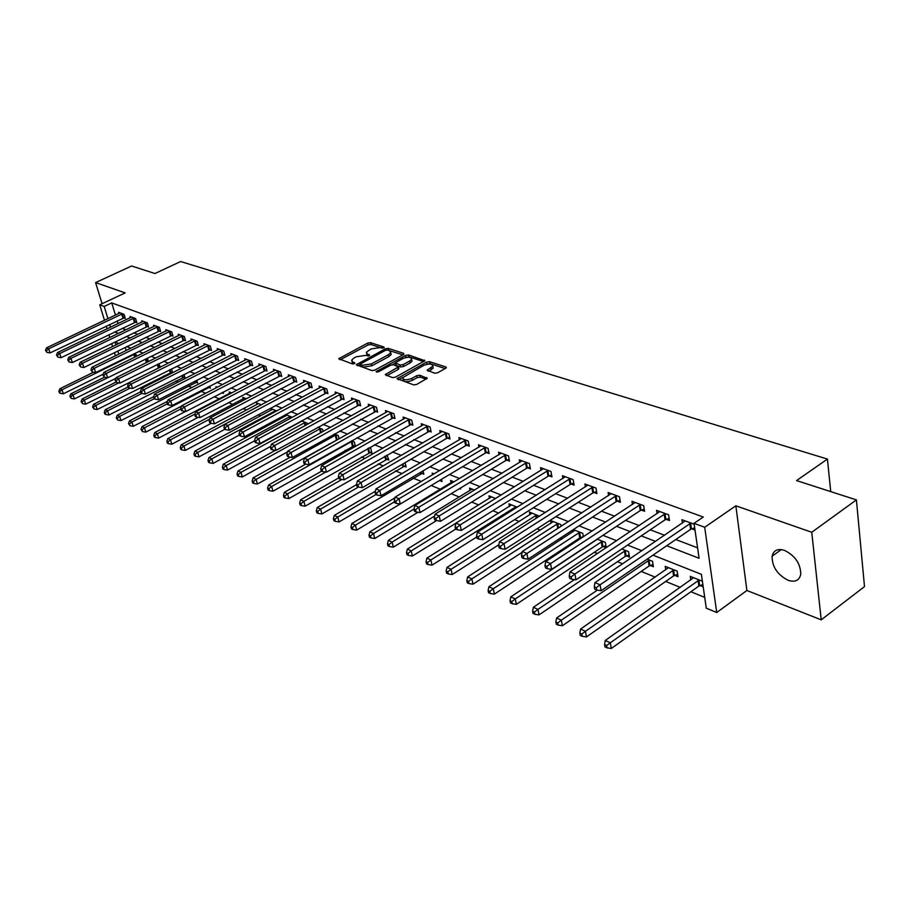 <?xml version="1.0" encoding="UTF-8"?>
<svg xmlns="http://www.w3.org/2000/svg" width="910" height="910" viewBox="0 0 910 910"><rect width="100%" height="100%" fill="white"/><g stroke="black" fill="none" stroke-linecap="round" stroke-linejoin="round"><path stroke-width="1.36" d="M383.781 347.882L383.974 347.006L370.495 342.661L367.697 343.081L338.691 358.756L352.42 363.909L354.422 363.613L354.65 362.715L352.909 362.123L351.601 360.178L353.956 358.028L356.333 356.765L365.433 355.423L369.187 355.708L369.392 354.82L367.64 354.24L366.309 352.295L370.962 348.962L380.039 347.609L383.781 347.882M784.545 550.391C777.675 548.321 773.523 550.266 772.101 556.226C772.044 566.668 777.367 574.688 788.049 580.273C795.112 582.525 799.355 580.512 800.766 574.244C800.584 563.722 795.181 555.76 784.545 550.391M434.593 373.225L437.585 372.793L445.661 368.3L446.332 367.685L445.854 366.958L429.531 361.691L426.585 362.123L397.033 378.651L413.64 384.885L416.655 384.452L427.245 378.298L419.794 375.227L416.803 375.659L411.923 378.367C406.315 380.46 403.244 380.221 402.721 377.639L423.616 365.433C429.213 363.363 432.261 363.613 432.785 366.173L427.12 370.199L434.593 373.225M856.412 499.897L864.5 586.597L821.218 619.846L811.754 532.27L856.412 499.897L796.557 480.582L827.44 459.072L180.635 261.534L154.939 273.523L131.609 265.993L95.596 282.578L125.171 292.895L99.736 304.804L104.195 306.454L111.737 302.905L703.282 517.028L694.046 523.341L704.704 527.265L716.716 612.51L706.274 608.164L701.394 574.324L652.993 555.145M811.754 532.27L735.849 505.801L704.704 527.265M403.38 354.616L403.63 353.342L388.251 348.382L385.396 348.803L356.231 364.739L371.849 370.575L374.761 370.142L403.38 354.616M408.59 354.945L424.89 360.735L395.395 377.184L392.426 377.616L385.237 374.636L398.398 366.912L393.507 364.762L390.595 365.194L378.412 371.815L376.069 371.655L405.689 355.366L408.59 354.945L409.011 356.845L423.741 361.611M95.596 282.578L102.068 303.712M111.737 302.905L115.445 315.122M117.197 320.889L118.016 323.619M122.145 328.339L125.955 329.795M133.827 332.798L137.797 334.311M145.748 337.348L149.9 338.929M157.93 341.989L162.264 343.65M170.363 346.744L174.902 348.473M183.081 351.59L187.813 353.399M196.082 356.549L201.019 358.426M209.368 361.611L214.521 363.579M222.961 366.798L228.342 368.846M236.862 372.099L242.469 374.238M251.08 377.525L256.938 379.754M265.64 383.076L271.737 385.408M280.542 388.763L286.9 391.186M295.796 394.587L302.438 397.113M311.425 400.548L318.352 403.187M327.441 406.656L334.652 409.409M343.843 412.912L351.374 415.779M360.667 419.328L368.527 422.32M377.923 425.914L386.113 429.031M395.623 432.659L404.165 435.924M413.788 439.587L422.706 442.988M432.432 446.708L441.737 450.245M451.576 454.01L461.279 457.707M471.243 461.507L481.367 465.374M491.457 469.219L502.024 473.245M512.239 477.147L523.273 481.356M533.613 485.292L545.124 489.682M555.601 493.686L567.612 498.271M578.225 502.309L590.783 507.097M601.521 511.204L614.648 516.209M625.534 520.361L639.23 525.582M650.263 529.791L664.596 535.262M675.777 539.528L697.583 547.843M123.794 317.829L125.284 318.386L124.056 314.303L118.596 312.289L118.948 313.461M135.317 322.117L136.841 322.675L135.613 318.557L130.028 316.498L130.392 317.704M147.079 326.485L148.626 327.054L147.409 322.902L141.71 320.798L142.074 322.038M159.091 330.944L160.672 331.536L159.443 327.338L153.631 325.188L154.006 326.451M171.353 335.506L172.968 336.097L171.751 331.866L165.813 329.682L166.189 330.967M183.888 340.158L185.538 340.772L184.32 336.495L178.258 334.254L178.633 335.585M196.696 344.913L198.38 345.538L197.163 341.216L190.963 338.941L191.35 340.306M209.778 349.77L211.507 350.407L210.29 346.05L203.954 343.718L204.34 345.117M223.155 354.741L224.918 355.4L223.712 350.998L217.228 348.61L217.626 350.054M236.839 359.825L238.636 360.497L237.43 356.049L230.81 353.603L231.208 355.093M250.819 365.012L252.673 365.706L251.467 361.213L244.688 358.722L245.097 360.246M265.14 370.336L267.028 371.03L265.822 366.502L258.895 363.943L259.316 365.513M279.779 375.773L281.713 376.49L280.519 371.917L273.432 369.301L273.853 370.916M294.772 381.347L296.751 382.075L295.568 377.457L288.299 374.772L288.732 376.444M310.128 387.046L312.153 387.796L310.97 383.121L303.53 380.38L303.963 382.098M325.848 392.881L327.918 393.655L326.747 388.934L319.126 386.124L319.569 387.899M341.944 398.864L344.071 399.661L342.911 394.883L335.108 392.005L335.551 393.837M358.449 404.995L360.633 405.803L359.484 400.98L351.476 398.034L351.931 399.922M375.364 411.286L377.604 412.105L376.467 407.236L368.254 404.211L368.721 406.156M392.71 417.724L395.008 418.577L393.882 413.652L385.465 410.546L385.931 412.56M410.512 424.333L412.856 425.209L411.741 420.227L403.107 417.053L403.585 419.123M428.758 431.113L431.169 432.011L430.066 426.972L421.216 423.719L421.694 425.869M447.504 438.074L449.972 438.995L448.892 433.899L439.792 430.555L440.281 432.785M466.739 445.217L469.276 446.162L468.206 441.02L458.867 437.585L459.357 439.883M486.497 452.566L489.114 453.533L488.056 448.323L478.455 444.797L478.956 447.185M506.802 460.107L509.486 461.097L508.451 455.83L498.589 452.202L499.089 454.682M527.675 467.854L530.428 468.877L529.415 463.554L519.28 459.823L519.781 462.394M549.128 475.828L551.961 476.874L550.971 471.494L540.54 467.649L541.052 470.334M571.207 484.018L574.119 485.11L573.141 479.661L562.425 475.702L562.926 478.489M593.911 492.458L596.926 493.573L595.97 488.056L584.937 483.995L585.437 486.896M617.298 501.148L620.392 502.297L619.471 496.712L608.107 492.526L608.619 495.552M641.391 510.089L644.576 511.272L643.677 505.63L631.972 501.319L632.473 504.47M666.2 519.314L669.487 520.531L668.622 514.81L656.554 510.362L657.065 513.661M691.782 528.812L695.012 530.007M682.409 523.136L681.897 519.701L694.171 524.217M163.584 376.046L164.994 376.615M175.778 381.028L178.258 382.041M188.233 386.124L191.828 387.592M200.962 391.334L205.717 393.279M214.191 396.737L219.299 398.83M228.501 402.595L232.801 404.358M243.163 408.59L246.61 410M258.178 414.733L260.738 415.779M273.557 421.023L275.184 421.694M289.334 427.484L289.971 427.734M329.158 443.773L329.818 444.046M345.129 450.302L347.165 451.132M361.486 456.991L364.978 458.424M378.241 463.85L383.258 465.897M395.429 470.879L402.049 473.587M413.049 478.08L421.353 481.481M431.203 485.508L440.406 489.273M451.178 493.686L459.334 497.019M471.721 502.081L478.762 504.97M492.856 510.726L498.725 513.126M514.616 519.633L519.235 521.521M537.014 528.79L540.312 530.143M560.094 538.231L561.982 539.004M571.946 543.088L573.095 543.554M594.378 552.256L597.472 553.53M617.458 561.697L622.622 563.813M641.22 571.423L655.2 577.133M665.688 581.433L680.282 587.394M690.906 591.75L704.715 597.392M125.216 347.358L126.183 350.521M136.671 356.254L136.216 354.718L133.906 353.797M148.432 361.611L147.75 359.336L146.192 358.711M160.433 367.105L158.749 363.738M171.171 372.326L172.468 372.838M172.684 372.736L171.569 368.88M183.422 377.263L185.026 377.912L184.036 374.465M195.923 382.302L197.572 382.962L196.776 380.198M208.697 387.455L210.381 388.126L209.8 386.067M221.847 392.756L223.462 393.404L223.098 392.096M216.296 387.796L215.966 386.625L217.433 387.216M229.627 393.438L229.206 391.926L231.731 392.938M243.163 398.899L242.743 397.34L246.371 398.796M257.007 404.472L256.575 402.88L261.375 404.791M271.169 410.183L270.725 408.533L276.731 410.945M285.649 416.018L285.296 414.676M292.315 417.326L285.626 414.494M307.546 424.299L307.25 423.15L301.483 420.841M323.13 431.465L322.584 429.281L317.726 427.336M339.089 438.836L338.281 435.56L334.379 434.002M353.376 445.786L355.264 446.548M355.435 446.446L354.354 441.998L351.476 440.838M369.778 452.395L371.951 453.271L370.825 448.584L369.005 447.857M386.591 459.175L388.82 460.073L387.012 455.057M403.835 466.125L406.11 467.046L405.109 462.678M421.501 473.245L423.832 474.19L423.093 470.868M439.632 480.56L442.021 481.526L441.543 479.32M432.534 474.827L432.159 473.12L434.093 473.894M459.55 488.59L460.688 489.045L460.471 488.044M451.11 482.823L450.598 480.503L454.022 481.868M470.038 490.479L469.526 488.067L474.519 490.069M489.478 498.339L488.966 495.848L495.597 498.498M509.429 506.415L508.917 503.833L517.301 507.188M529.938 514.719L529.415 512.034L539.493 516.22M551.016 523.25L550.482 520.463L560.81 524.592L561.129 526.321M580.819 537.48L581.752 537.856M572.674 532.032L572.345 530.246M583.367 536.786L582.764 533.374L573.334 529.597M603.296 546.546L606.174 547.706M606.253 547.661L605.343 542.405L597.188 539.141M626.421 555.874L629.481 557.102L628.582 551.71L621.792 548.992M650.229 565.474L653.38 566.737L652.515 561.277L647.158 559.138M674.754 575.359L677.995 576.667L677.154 571.139L665.233 566.373L665.767 569.785M700.017 585.539L703.191 586.825M690.792 579.954L690.269 576.383L702.384 581.228M830.728 491.605L827.44 459.072M735.849 505.801L746.894 590.488L821.218 619.846M746.894 590.488L716.716 612.51M666.7 545.738L699.085 558.274L694.046 523.341M114.66 331.945L118.448 333.413M126.285 336.45L130.244 337.985M138.161 341.045L142.301 342.649M150.298 345.743L154.62 347.415M162.685 350.543L167.201 352.295M175.357 355.446L180.066 357.277M188.302 360.462L193.216 362.373M201.542 365.592L206.672 367.583M215.079 370.836L220.436 372.907M228.922 376.194L234.518 378.367M243.095 381.688L248.93 383.94M257.598 387.307L263.684 389.662M272.454 393.052L278.79 395.509M287.662 398.944L294.271 401.503M303.235 404.973L310.139 407.646M319.194 411.161L326.394 413.948M335.551 417.497L343.059 420.397M352.329 423.992L360.155 427.017M369.528 430.646L377.695 433.808M387.182 437.483L395.702 440.781M405.291 444.501L414.175 447.936M423.889 451.701L433.16 455.296M442.977 459.095L452.657 462.837M462.599 466.693L472.7 470.607M482.766 474.497L493.3 478.58M503.492 482.527L514.491 486.793M524.808 490.786L536.297 495.233M546.751 499.283L558.751 503.924M569.33 508.03L581.865 512.876M592.592 517.039L605.685 522.101M616.548 526.31L630.232 531.611M641.243 535.876L655.541 541.416M104.195 306.454L107.937 318.693M109.7 324.461L110.531 327.19M115.388 355.799L114.41 352.625M112.556 346.562L111.623 343.536M109.791 337.576L108.916 334.698M107.107 328.828L106.265 326.099M104.491 320.32L99.736 304.804M118.857 343.502L115.058 342.001L115.957 344.913M117.811 350.964L118.778 354.149M641.857 550.732L627.593 545.079M616.605 540.722L602.955 535.319M592.126 531.03L579.067 525.855M568.375 521.623L555.885 516.664M545.329 512.489L533.374 507.746M522.966 503.628L511.511 499.089M501.228 495.017L490.262 490.672M480.116 486.645L469.617 482.482M459.584 478.512L449.529 474.531M439.621 470.607L429.986 466.784M420.204 462.906L410.967 459.243M401.299 455.421L392.449 451.917M382.905 448.129L374.42 444.762M364.978 441.031L356.845 437.801M347.518 434.104L339.726 431.022M330.501 427.37L323.039 424.401M313.916 420.795L306.75 417.952M297.741 414.38L290.87 411.661M281.964 408.135L275.377 405.519M266.562 402.027L260.249 399.524M251.524 396.077L245.472 393.677M236.85 390.253L231.049 387.956M222.518 384.577L216.955 382.371M208.515 379.026L203.18 376.922M194.831 373.612L189.724 371.587M181.454 368.311L176.563 366.366M168.373 363.124L163.686 361.27M155.587 358.062L151.094 356.276M143.075 353.103L138.775 351.397M130.835 348.257L126.718 346.619M366.639 353.694L367.936 356.06M351.942 361.588L353.251 363.966M382.427 348.246L370.927 344.515L368.118 344.935L340.26 359.746M390.606 352.898L391.152 354.536L388.911 356.572L371.803 365.809L362.589 367.162L360.724 366.525L360.064 364.523L357.789 365.752M402.914 354.877L387.933 350.168M387.478 350.02L385.476 350.316L359.996 364.205L362.135 365.274L371.371 363.909L388.479 354.684L390.731 352.648L389.355 350.623L387.478 350.02M386.784 375.682L398.125 369.483L398.716 368.345M392.517 364.671L395.27 363.17M405.564 357.562L405.689 355.366M409.739 360.974L411.593 359.291C411.058 356.845 408.067 356.629 402.618 358.654L395.293 362.897L400.184 365.024L403.107 364.603L409.739 360.974L410.171 362.897L412.014 361.202L411.729 359.905M395.406 363.374L396.168 365.467L395.736 363.556M410.171 362.897L403.539 366.514L400.616 366.946L396.168 365.467M409.011 356.845L406.11 357.266M432.898 366.719L433.194 368.106L428.667 371.269M403.039 379.038L403.153 379.584C403.687 382.166 406.747 382.405 412.355 380.323L411.923 378.367M426.142 379.163L420.215 377.184L417.235 377.616L412.355 380.323M445.195 368.561L429.952 363.625L426.415 364.375M402.88 377.343L398.569 379.72M93.502 372.236L59.855 388.752L62.028 389.753L63.347 393.791L103.24 374.135M59.742 391.664L58.877 391.254L59.4 392.87L60.276 393.279L59.742 391.664L62.028 389.753L134.725 354.126M58.877 391.254L59.855 388.752M63.347 393.791L60.276 393.279M122.566 313.757L48.685 348.78L46.501 347.848L120.063 312.835M125 317.453L50.027 352.921L48.685 348.78L46.376 350.725L45.5 350.35L46.91 352.386L46.376 350.725M46.91 352.386L50.027 352.921M46.501 347.848L45.5 350.35M104.411 377.229L70.843 393.825L73.073 394.849L74.392 398.933L115.877 378.321M70.764 396.771L69.877 396.362L71.287 398.409L70.764 396.771L73.073 394.849L107.562 377.775M147.045 362.305L146.237 358.733M69.877 396.362L70.843 393.825M74.392 398.933L71.287 398.409M115.854 382.177L82.082 399.001L84.346 400.047L85.665 404.165L160.433 367.094M82.014 401.992L81.104 401.572L82.537 403.642L82.014 401.992L84.346 400.047L118.755 382.894M81.104 401.572L82.082 399.001M85.665 404.165L82.537 403.642M128.026 386.989L93.548 404.29L95.868 405.371L97.188 409.523L172.445 371.917M93.502 407.327L92.57 406.906L94.026 408.988L93.502 407.327L95.868 405.371L130.187 388.115M92.57 406.906L93.548 404.29M97.188 409.523L94.026 408.988M134.088 318L59.719 353.512L57.489 352.557L131.541 317.055M136.557 321.73L61.072 357.687L59.719 353.512L57.375 355.469L56.488 355.082L57.922 357.141L57.375 355.469M57.922 357.141L61.072 357.687M57.489 352.557L56.488 355.082M145.85 322.322L70.991 358.335L68.716 357.357L143.245 321.366M148.341 326.087L72.345 362.555L70.991 358.335L68.625 360.314L67.715 359.928L69.16 361.998L68.625 360.314M69.16 361.998L72.345 362.555M68.716 357.357L67.715 359.928M157.862 326.747L82.503 363.261L80.182 362.271L155.201 325.769M160.387 330.535L83.856 367.515L82.503 363.261L80.114 365.263L79.181 364.864L80.649 366.969L80.114 365.263M80.649 366.969L83.856 367.515M80.182 362.271L79.181 364.864M140.629 391.823L105.264 409.705L107.63 410.797L108.95 414.994L184.719 376.842M105.23 412.787L104.286 412.344L104.809 414.016L105.765 414.459L105.23 412.787L107.63 410.797L141.903 393.438M104.286 412.344L105.264 409.705M108.95 414.994L105.765 414.459M170.136 331.263L94.276 368.3L91.899 367.287L167.417 330.262M172.684 335.085L95.63 372.599L94.276 368.3L91.853 370.325L90.898 369.915L92.388 372.042L91.853 370.325M92.388 372.042L95.63 372.599M91.899 367.287L90.898 369.915M153.654 396.658L117.231 415.233L119.654 416.348L120.973 420.579L197.254 381.87M117.231 418.35L116.264 417.906L117.754 420.045L117.231 418.35L119.654 416.348L154.154 398.739M116.264 417.906L117.231 415.233M120.973 420.579L117.754 420.045M182.671 335.881L106.311 373.453L103.876 372.406L179.896 334.857M185.242 339.726L107.653 377.786L106.311 373.453L103.854 375.489L102.875 375.079L104.388 377.229L103.854 375.489M104.388 377.229L107.653 377.786M103.876 372.406L102.875 375.079M167.44 401.355L129.47 420.875L131.95 422.024L133.258 426.289L210.062 387.012M129.493 424.049L128.492 423.582L130.016 425.755L129.493 424.049L131.95 422.024L167.315 403.812M128.492 423.582L129.47 420.875M133.258 426.289L130.016 425.755M195.479 340.602L118.607 378.719L116.127 377.65L192.636 339.555M198.084 344.469L119.961 383.099L118.607 378.719L116.116 380.778L115.126 380.346L116.662 382.53L116.116 380.778M116.662 382.53L119.961 383.099M116.127 377.65L115.126 380.346M222.211 392.563L223.143 392.267M181.556 406.144L141.983 426.642L144.508 427.814L145.827 432.125L185.515 411.457M142.017 429.861L141.004 429.395L142.551 431.59L142.017 429.861L144.508 427.814L180.817 408.977M141.004 429.395L141.983 426.642M145.827 432.125L142.551 431.59M208.561 345.413L131.188 384.1L128.651 383.008L205.66 344.344M211.2 349.326L132.53 388.524L131.188 384.1L128.663 386.181L127.65 385.749L128.196 387.512L129.209 387.956L128.663 386.181M129.209 387.956L132.53 388.524M128.651 383.008L127.65 385.749M230.947 392.62L154.768 432.546L157.362 433.751L158.67 438.097L198.232 417.315M154.837 435.81L153.801 435.333L154.325 437.073L155.36 437.551L154.837 435.81L157.362 433.751L194.979 414.061M153.801 435.333L154.768 432.546M158.67 438.097L155.36 437.551M221.949 350.339L144.053 389.605L141.459 388.49L218.98 349.247M224.611 354.274L145.395 394.075L144.053 389.605L141.494 391.709L140.458 391.266L141.004 393.052L142.04 393.495L141.494 391.709M142.04 393.495L145.395 394.075M141.459 388.49L140.458 391.266M244.528 398.057L167.85 438.586L170.5 439.814L171.819 444.205L211.245 423.321M167.952 441.896L166.883 441.407L167.417 443.17L168.475 443.659L167.952 441.896L170.5 439.814L209.766 419.078M166.883 441.407L167.85 438.586M171.819 444.205L168.475 443.659M235.633 355.378L157.214 395.236L154.563 394.098L232.596 354.263M238.329 359.348L158.556 399.752L157.214 395.236L154.632 397.374L153.562 396.919L154.108 398.716L155.166 399.171L154.632 397.374M155.166 399.171L158.556 399.752M154.563 394.098L153.562 396.919M258.406 403.608L181.238 444.762L183.957 446.014L185.265 450.45L224.85 429.292M181.363 448.129L180.271 447.629L180.806 449.403L181.886 449.904L181.363 448.129L183.957 446.014L260.851 405.064M180.271 447.629L181.238 444.762M185.265 450.45L181.886 449.904M249.624 360.531L170.693 401.003L167.975 399.843L246.519 359.393M252.354 364.523L172.036 405.564L170.693 401.003L168.066 403.164L166.985 402.698L167.52 404.518L168.612 404.984L168.066 403.164M168.612 404.984L172.036 405.564M167.975 399.843L166.985 402.698M272.59 409.284L194.933 451.087L197.72 452.372L199.017 456.843L239.421 435.048M195.093 454.5L193.978 453.988L194.501 455.774L195.616 456.297L195.093 454.5L197.72 452.372L275.753 410.546M193.978 453.988L194.933 451.087M199.017 456.843L195.616 456.297M263.945 365.809L184.48 406.918L181.704 405.724L260.76 364.637M266.71 369.835L185.822 411.513L184.48 406.918L181.829 409.09L180.715 408.613L181.249 410.444L182.364 410.933L181.829 409.09M182.364 410.933L185.822 411.513M181.704 405.724L180.715 408.613M287.116 415.096L208.959 457.559L211.802 458.867L213.099 463.395L254.663 440.77M209.141 461.029L208.003 460.505L208.526 462.303L209.664 462.837L209.141 461.029L211.802 458.867L290.347 416.382M208.003 460.505L208.959 457.559M213.099 463.395L209.664 462.837M278.596 371.2L198.607 412.958L195.764 411.741L275.343 370.006M281.395 375.261L199.95 417.61L198.607 412.958L195.912 415.165L194.774 414.664L195.309 416.53L196.446 417.019L195.912 415.165M196.446 417.019L199.95 417.61M195.764 411.741L194.774 414.664M301.972 421.034L223.314 464.191L226.226 465.533L227.523 470.095L270.759 446.332M223.53 467.706L222.37 467.171L222.882 468.991L224.053 469.537L223.53 467.706L226.226 465.533L305.282 422.365M222.37 467.171L223.314 464.191M227.523 470.095L224.053 469.537M293.589 376.729L213.076 419.157L210.153 417.906L290.267 375.5M296.433 380.812L214.407 423.844L213.076 419.157L210.346 421.375L209.175 420.875L209.71 422.752L210.881 423.252L210.346 421.375M210.881 423.252L214.407 423.844M210.153 417.906L209.175 420.875M275.434 450.313L238.022 470.971L241.002 472.347L242.299 476.965L287.503 451.861M238.272 474.554L237.078 473.996L237.59 475.839L238.784 476.396L238.272 474.554L241.002 472.347L320.57 428.474M237.078 473.996L238.022 470.971M242.299 476.965L238.784 476.396M308.945 382.382L227.91 425.493L224.906 424.219L305.544 381.119M311.823 386.5L229.229 430.248L227.91 425.493L225.134 427.745L223.94 427.234L224.474 429.133L225.669 429.645L225.134 427.745M225.669 429.645L229.229 430.248M224.906 424.219L223.94 427.234M290.347 457.138L253.082 477.921L256.142 479.331L257.428 483.995L339.066 438.757M253.367 481.561L252.15 480.992L252.661 482.857L253.89 483.426L253.367 481.561L256.142 479.331L336.222 434.741M252.15 480.992L253.082 477.921M257.428 483.995L253.89 483.426M324.677 388.172L243.095 432L240.035 430.692L321.185 386.887M327.589 392.312L244.426 436.8L243.095 432L240.286 434.275L239.057 433.751L239.592 435.662L240.82 436.197L240.286 434.275M240.82 436.197L244.426 436.8M240.035 430.692L239.057 433.751M305.623 464.146L268.53 485.053L271.658 486.497L272.943 491.207L355.139 445.195M268.848 488.75L267.597 488.17L268.109 490.046L269.36 490.638L268.848 488.75L271.658 486.497L352.238 441.145M267.597 488.17L268.53 485.053M272.943 491.207L269.36 490.638M340.784 394.098L258.679 438.665L255.528 437.323L337.212 392.79M343.741 398.284L259.987 443.511L258.679 438.665L255.824 440.975L254.572 440.429L255.096 442.362L256.347 442.908L255.824 440.975M256.347 442.908L259.987 443.511M255.528 437.323L254.572 440.429M321.628 471.13L284.352 492.355L287.571 493.834L288.834 498.589L371.599 451.792M284.716 496.121L283.431 495.518L283.943 497.417L285.217 498.02L284.716 496.121L287.571 493.834L325.723 472.062M283.431 495.518L284.352 492.355M288.834 498.589L285.217 498.02M357.3 400.184L274.649 445.513L271.43 444.125L353.637 398.83M360.292 404.393L275.957 450.404L274.649 445.513L271.76 447.834L270.463 447.288L270.998 449.244L272.283 449.802L271.76 447.834M272.283 449.802L275.957 450.404M271.43 444.125L270.463 447.288M338.702 477.909L300.584 499.84L303.883 501.364L305.146 506.176L388.456 458.549M300.983 503.674L299.663 503.059L300.175 504.982L301.483 505.596L300.983 503.674L303.883 501.364L341.864 479.445M299.663 503.059L300.584 499.84M305.146 506.176L301.483 505.596M374.226 406.417L291.041 452.52L287.731 451.11L370.472 405.03M377.263 410.66L292.349 457.468L291.041 452.52L288.106 454.886L286.786 454.306L287.31 456.285L288.629 456.865L288.106 454.886M288.629 456.865L292.349 457.468M287.731 451.11L286.786 454.306M356.549 484.643L317.237 507.53L320.616 509.088L321.867 513.945L405.746 465.488M317.67 511.42L316.316 510.794L316.828 512.74L318.17 513.365L317.67 511.42L320.616 509.088L358.426 487.032M316.316 510.794L317.237 507.53M321.867 513.945L318.17 513.365M391.584 412.81L307.864 459.721L304.463 458.265L387.74 411.388M394.667 417.076L309.15 464.726L307.864 459.721L304.884 462.109L303.519 461.529L304.042 463.52L305.396 464.111L304.884 462.109M305.396 464.111L309.15 464.726M304.463 458.265L303.519 461.529M375.409 491.218L334.311 515.413L337.792 517.016L339.032 521.919L423.48 472.586M334.8 519.371L333.413 518.734L333.913 520.691L335.301 521.339L334.8 519.371L337.792 517.016L375.841 494.562M333.413 518.734L334.311 515.413M339.032 521.919L335.301 521.339M409.386 419.362L325.132 467.114L321.639 465.624L405.439 417.906M412.514 423.673L326.417 472.176L325.132 467.114L322.106 469.526L320.707 468.923L321.219 470.948L322.618 471.551L322.106 469.526M322.618 471.551L326.417 472.176M321.639 465.624L320.707 468.923M439.234 480.696L441.657 479.866M394.963 497.815L351.851 523.5L355.412 525.15L356.652 530.109L400.173 504.026M352.375 527.538L350.953 526.879L351.453 528.858L352.875 529.518L352.375 527.538L355.412 525.15L394.53 501.785M350.953 526.879L351.851 523.5M356.652 530.109L352.875 529.518M427.654 426.085L342.865 474.701L339.282 473.166L423.605 424.595M430.828 430.43L344.139 479.82L342.865 474.701L339.783 477.147L338.349 476.533L338.861 478.58L340.295 479.195L339.783 477.147M340.295 479.195L344.139 479.82M339.282 473.166L338.349 476.533M453.043 481.47L369.858 531.815L373.51 533.499L374.738 538.515L418.031 512.25M370.438 535.922L368.971 535.239L369.46 537.241L370.927 537.924L370.438 535.922L373.51 533.499L413.97 509.054M368.971 535.239L369.858 531.815M374.738 538.515L370.927 537.924M446.412 432.989L361.077 482.505L357.391 480.924L442.249 431.454M449.631 437.369L446.446 438.506L362.339 487.669L361.077 482.505L357.948 484.973L356.481 484.336L356.993 486.406L358.46 487.043L357.948 484.973M358.46 487.043L362.339 487.669M357.391 480.924L356.481 484.336M472.028 489.068L388.354 540.347L392.108 542.087L393.325 547.149L436.356 520.713L435.867 518.541L434.218 517.836L434.707 519.997L440.406 521.35L526.583 468.32L530.075 467.035M388.979 544.533L387.478 543.839L387.967 545.863L389.469 546.557L388.979 544.533L392.108 542.087L434.639 516.05M387.478 543.839L388.354 540.347M393.325 547.149L389.469 546.557M465.658 440.076L379.8 490.513L376.012 488.897L461.393 438.506M468.934 444.489L465.681 445.661L381.051 495.745L379.8 490.513L376.626 493.015L375.113 492.367L375.614 494.46L377.127 495.108L376.626 493.015M377.127 495.108L381.051 495.745M376.012 488.897L375.113 492.367M491.525 496.871L407.35 549.117L411.218 550.903L412.412 556.021L455.717 529.085M408.033 553.382L406.497 552.666L406.975 554.713L408.522 555.43L408.033 553.382L411.218 550.903L455.899 523.204M406.497 552.666L407.35 549.117M412.412 556.021L408.522 555.43M485.439 447.367L399.046 498.748L395.156 497.087L481.049 445.741M488.761 451.804L485.428 453.009L400.275 504.038L399.046 498.748L395.816 501.285L394.257 500.614L394.758 502.729L396.316 503.401L395.816 501.285M396.316 503.401L400.275 504.038M395.156 497.087L394.257 500.614M511.557 504.879L426.892 558.137L430.862 559.968L432.045 565.144L476.738 536.968M427.632 562.471L426.039 561.743L426.517 563.813L428.098 564.553L427.632 562.471L430.862 559.968L516.027 506.677M426.039 561.743L426.892 558.137M432.045 565.144L428.098 564.553M505.767 454.841L418.839 507.223L414.835 505.505L501.251 453.18M509.134 459.311L505.721 460.562L420.056 512.58L418.839 507.223L415.551 509.793L413.959 509.111L414.448 511.249L416.041 511.932L415.551 509.793M416.041 511.932L420.056 512.58M414.835 505.505L413.959 509.111M532.122 513.115L446.981 567.408L451.064 569.296L452.224 574.529L498.862 544.726M447.777 571.833L446.139 571.071L446.605 573.163L448.243 573.926L447.777 571.833L451.064 569.296L536.718 514.958M446.139 571.071L446.981 567.408M452.224 574.529L448.243 573.926M526.651 462.53L439.2 515.936L435.082 514.173L522.01 460.824M435.867 518.541L439.2 515.936L440.406 521.35M435.082 514.173L434.218 517.836M553.269 521.578L467.638 576.94L471.846 578.885L472.995 584.186L522.101 552.347M468.502 581.456L466.819 580.671L467.285 582.787L468.968 583.572L468.502 581.456L471.846 578.885L558.001 523.466M466.819 580.671L467.638 576.94M472.995 584.186L468.968 583.572M548.127 470.447L460.164 524.911L455.921 523.102L543.361 468.684M551.608 474.974L548.025 476.294L461.347 530.393L460.164 524.911L456.774 527.55L455.08 526.822L455.557 529.006L457.252 529.745L456.774 527.55M457.252 529.745L461.347 530.393M455.921 523.102L455.08 526.822M575.006 530.268L488.909 586.757L493.243 588.759L494.369 594.116L579.727 537.969L583.333 536.604M489.842 591.363L488.101 590.556L488.556 592.694L490.285 593.502L489.842 591.363L493.243 588.759L579.863 532.213M488.101 590.556L488.909 586.757M494.369 594.116L490.285 593.502M570.217 478.58L481.754 534.159L477.386 532.282L565.315 476.772M573.766 483.142L570.092 484.507L482.914 539.698L481.754 534.159L478.296 536.832L476.556 536.07L477.022 538.288L478.762 539.05L478.296 536.832M478.762 539.05L482.914 539.698M477.386 532.282L476.556 536.07M597.369 539.221L510.806 596.858L515.265 598.916L516.368 604.342L602.192 547.035L605.901 545.625M511.807 601.556L510.021 600.736L510.464 602.898L512.25 603.728L511.807 601.556L515.265 598.916L602.363 541.222M510.021 600.736L510.806 596.858M516.368 604.342L512.25 603.728M592.956 486.952L503.992 543.668L499.488 541.746L587.905 485.087M596.573 491.548L592.797 492.947L505.13 549.287L503.992 543.668L500.477 546.387L498.669 545.602L499.135 547.854L500.932 548.628L500.477 546.387M500.932 548.628L505.13 549.287M499.488 541.746L498.669 545.602M574.426 579.613L533.362 607.266L537.958 609.393L539.038 614.876L625.307 556.374L629.117 554.918M534.432 612.066L532.6 611.213L533.033 613.408L534.864 614.261L534.432 612.066L537.958 609.393L625.523 550.482M532.6 611.213L533.362 607.266M539.038 614.876L534.864 614.261M616.377 495.575L526.913 553.485L522.272 551.494L611.167 493.652M620.051 500.193L616.172 501.649L528.027 559.161L526.913 553.485L523.33 556.226L521.476 555.43L521.93 557.705L523.785 558.501L523.33 556.226M523.785 558.501L528.027 559.161M522.272 551.494L521.476 555.43M597.335 590.124L556.601 617.992L561.333 620.176L562.391 625.727L649.103 565.986L653.016 564.473M557.75 622.895L555.862 622.019L556.283 624.237L558.171 625.113L557.75 622.895L561.333 620.176L649.353 560.014M555.862 622.019L556.601 617.992M562.391 625.727L558.171 625.113M640.481 504.447L550.539 563.597L545.75 561.55L635.123 502.479M644.223 509.099L640.242 510.601L551.642 569.353L550.539 563.597L546.899 566.384L544.976 565.565L545.42 567.851L547.331 568.682L546.899 566.384M547.331 568.682L551.642 569.353M545.75 561.55L544.976 565.565M668.452 567.658L580.569 629.06L585.448 631.312L586.472 636.92L673.616 575.882L677.643 574.324M581.797 634.054L579.841 633.155L580.261 635.396L582.207 636.306L581.797 634.054L585.448 631.312L673.912 569.842M579.841 633.155L580.569 629.06M586.472 636.92L582.207 636.306M665.335 513.604L574.915 574.028L569.978 571.924L659.807 511.568M669.146 518.279L665.051 519.826L575.985 579.852L574.915 574.028L571.207 576.86L569.228 576.007L569.66 578.339L571.639 579.181L571.207 576.86M571.639 579.181L575.985 579.852M569.978 571.924L569.228 576.007M693.579 577.713L605.275 640.458L610.314 642.79L611.315 648.466L698.869 586.074L702.861 584.516M606.595 645.577L604.581 644.644L604.991 646.908L606.993 647.84L606.595 645.577L610.314 642.79L699.198 579.954M604.581 644.644L605.275 640.458M611.315 648.466L606.993 647.84M690.952 523.034L600.088 584.8L594.981 582.616L685.253 520.929M694.694 527.789L690.622 529.347L601.123 590.704L600.088 584.8L596.3 587.667L594.264 586.791L594.685 589.145L596.721 590.033L596.3 587.667M596.721 590.033L601.123 590.704M594.981 582.616L594.264 586.791M384.122 347.643L383.974 347.006M354.798 363.34L354.65 362.715M369.54 355.457L369.392 354.82M368.061 356.049L367.64 354.24M353.342 363.954L352.909 362.123M339.805 359.587L339.441 358.085M368.118 344.935L367.697 343.081M370.927 344.515L370.495 342.661M357.323 365.592L356.97 364.068M385.715 350.202L385.396 348.803M388.672 350.259L388.251 348.382M403.835 354.297L403.63 353.342M360.724 366.525L360.28 364.637M362.589 367.162L362.135 365.274M371.803 365.809L371.371 363.909M388.911 356.572L388.479 354.684M424.64 361.054L424.424 360.053M386.318 375.523L385.965 373.964M398.125 369.483L397.693 367.56M376.808 372.19L376.569 371.189M400.616 366.946L400.184 365.024M403.539 366.514L403.107 364.603M428.132 371.098L427.802 369.574M431.374 369.767L430.953 367.833M417.235 377.616L416.803 375.659M420.215 377.184L419.794 375.227M427.006 378.617L426.779 377.57M398.102 379.561L397.75 377.991M427.006 364.057L426.585 362.123M429.952 363.625L429.531 361.691M446.071 368.004L445.854 366.958M134.714 357.221L133.872 354.445M135.317 356.925L134.487 354.195M122.327 313.825L123.555 317.909M121.701 314.075L122.93 318.147M146.43 362.601L145.395 359.109M158.317 367.811L157.316 364.444M158.943 367.56L157.93 364.137M170.295 372.656L169.499 369.926M170.932 372.395L170.113 369.608M133.85 318.068L135.078 322.185M133.213 318.318L134.441 322.436M145.611 322.402L146.84 326.553M144.974 322.652L146.203 326.804M157.623 326.826L158.852 331.024M156.975 327.077L158.204 331.274M182.535 377.593L181.943 375.534M183.172 377.332L182.557 375.216M169.886 331.342L171.114 335.574M169.237 331.604L170.466 335.836M195.036 382.644L194.649 381.29M195.673 382.382L195.275 380.971M182.421 335.961L183.638 340.238M181.761 336.222L182.99 340.488M207.798 387.796L207.628 387.194M208.447 387.535L208.265 386.864M195.229 340.681L196.446 344.992M194.569 340.943L195.786 345.254M208.31 345.493L209.527 349.849M207.651 345.766L208.856 350.123M221.687 350.43L222.905 354.82M221.016 350.691L222.233 355.093M235.371 355.469L236.577 359.905M234.689 355.742L235.895 360.178M249.363 360.622L250.569 365.103M248.68 360.895L249.886 365.376M275.059 411.843L274.82 410.922M275.719 411.491L275.502 410.637M263.673 365.888L264.878 370.415M262.99 366.173L264.184 370.7M289.892 418.646L289.403 416.757M290.563 418.281L290.085 416.473M278.324 371.291L279.518 375.864M277.63 371.576L278.824 376.149M305.077 425.652L304.327 422.74M305.749 425.277L305.021 422.445M293.316 376.808L294.51 381.426M292.622 377.104L293.805 381.722M320.616 432.853L319.603 428.86M321.287 432.477L320.297 428.564M308.672 382.462L309.855 387.137M307.967 382.757L309.15 387.433M336.382 439.712L335.244 435.128M337.087 439.416L335.949 434.821M324.404 388.263L325.564 392.972M323.687 388.559L324.859 393.279M352.397 446.184L351.26 441.543M353.103 445.877L351.965 441.236M340.511 394.189L341.671 398.955M339.794 394.496L340.954 399.262M368.8 452.805L367.776 448.562M369.505 452.486L368.47 448.164M357.016 400.275L358.176 405.087M356.299 400.582L357.448 405.394M385.601 459.584L384.828 456.308M386.318 459.266L385.533 455.91M373.942 406.508L375.091 411.377M373.214 406.827L374.363 411.684M402.823 466.546L402.311 464.305M403.551 466.216L403.016 463.895M391.3 412.901L392.426 417.815M390.561 413.22L391.698 418.134M420.488 473.678L420.238 472.552M421.216 473.348L420.943 472.131M409.102 419.453L410.217 424.424M408.363 419.783L409.477 424.754M427.37 426.187L428.474 431.215M426.619 426.517L427.723 431.545M446.116 433.092L447.208 438.176M445.354 433.422L446.446 438.506M465.363 440.178L466.443 445.32M464.6 440.52L465.681 445.661M485.132 447.47L486.202 452.657M484.37 447.811L485.428 453.009M515.231 508.485L514.958 507.132M515.97 508.019L515.72 506.779M505.459 454.943L506.495 460.21M504.675 455.307L505.721 460.562M536.206 518.313L535.649 515.424M536.957 517.836L536.422 515.06M526.344 462.644L527.356 467.956M525.559 462.997L526.583 468.32M557.762 528.494L556.909 523.944M558.512 528.016L557.682 523.568M547.809 470.55L548.821 475.93M547.024 470.914L548.025 476.294M579.727 537.969L578.771 532.703M580.5 537.594L579.556 532.327M569.91 478.683L570.889 484.131M569.114 479.058L570.092 484.507M602.192 547.035L601.26 541.712M602.977 546.66L602.056 541.325M592.637 487.066L593.593 492.572M591.841 487.441L592.797 492.947M625.307 556.374L624.408 550.982M626.103 555.987L625.204 550.596M616.047 495.688L616.98 501.262M615.24 496.075L616.172 501.649M649.103 565.986L648.227 560.526M649.911 565.588L649.035 560.128M640.151 504.561L641.061 510.203M639.332 504.959L640.242 510.601M673.616 575.882L672.774 570.365M674.424 575.473L673.582 569.956M664.994 513.718L665.87 519.428M664.175 514.116L665.051 519.826M698.869 586.074L698.05 580.489M699.676 585.665L698.869 580.079M690.61 523.148L691.452 528.938M689.78 523.557L690.622 529.347M772.101 556.226L781.292 549.583M391.152 354.536L390.731 352.648M398.83 368.834L398.398 366.912M412.014 361.202L411.593 359.291M433.194 368.106L432.785 366.173"/></g></svg>
